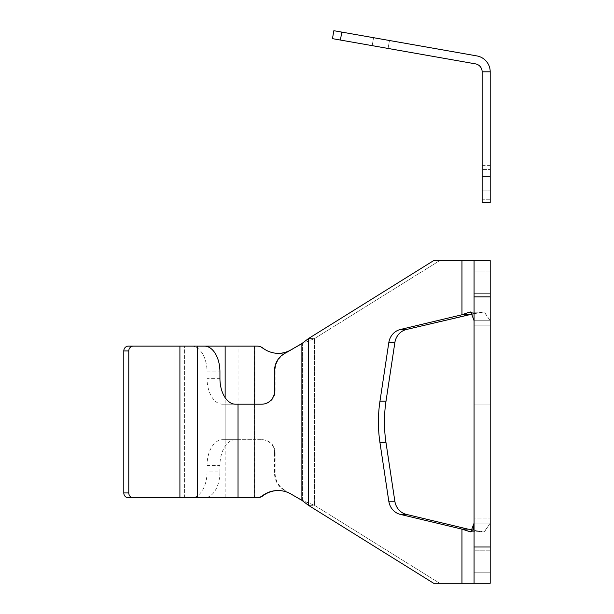 <?xml version="1.0" encoding="UTF-8"?>
<svg xmlns="http://www.w3.org/2000/svg" width="614" height="614" viewBox="0 0 614 614"><rect width="100%" height="100%" fill="white"/><g stroke="black" fill="none" stroke-linecap="round" stroke-linejoin="round"><path stroke-width="0.46" stroke-dasharray="3.07 2.3" d="M490.202 550.221L474.069 550.221L474.069 572.808L474.069 550.221L474.069 572.808L474.069 550.221L490.202 550.221L490.202 572.808L474.069 572.808L490.202 572.808L490.202 550.221M490.202 271.081L474.069 271.081L474.069 293.669L474.069 271.081L474.069 293.669L474.069 271.081L490.202 271.081L490.202 293.669L474.069 293.669L490.202 293.669L490.202 271.081M204.393 497.785L191.507 497.785A25.819 15.534 -90 0 0 207.048 471.966L219.935 471.966A25.819 15.534 90 0 1 204.393 497.785L238.032 497.785M128.779 350.947L128.779 492.942L123.798 492.942L123.798 350.947L128.779 350.947A4.843 4.605 90 0 1 133.384 346.112L256.483 346.112A9.678 9.678 -90 0 1 262.347 348.092A25.819 25.803 90 0 0 278.257 353.365M191.507 346.112A25.819 15.534 -90 0 1 207.048 371.923L207.048 378.377A25.819 15.534 90 0 0 222.583 404.196L238.032 404.196M261.656 404.196L262.216 404.196A12.909 12.902 -90 0 0 275.118 391.287L275.118 370.518A19.364 19.349 90 0 1 284.796 353.748L284.228 353.748M207.048 471.966L207.048 465.512A25.819 15.534 90 0 1 222.583 439.693L262.216 439.693L254.733 439.693L254.733 404.196L262.216 404.196M254.733 404.196L254.733 497.785L225.146 497.785L225.146 404.196L254.173 404.196M290.882 493.986L301.888 500.341L314.506 505.33L314.506 338.567L302.449 343.548L314.506 338.567L308.466 338.567L308.466 505.33L314.506 505.33L439.724 583.3L468.006 583.3L433.684 583.3L439.724 583.3L314.506 505.33L308.466 505.33L433.684 583.3L490.202 583.3L474.069 583.3L490.202 583.3L490.202 523.159L490.202 583.3L468.006 583.3L468.006 529.13L406.376 514.394A16.133 14.959 -90 0 1 394.848 501.231L386.006 442.686A129.086 119.684 -90 0 1 386.006 401.203L394.848 342.658A16.133 14.959 -90 0 1 406.376 329.503L468.006 314.767L468.006 260.589L439.724 260.589L314.506 338.567L308.466 338.567L433.684 260.589L490.202 260.589L490.202 320.731L474.069 320.731L474.069 260.589L474.069 320.731L490.202 320.731L490.202 260.589L468.006 260.589L468.006 314.767L461.958 314.767L461.958 260.589L490.202 260.589L490.202 583.3L474.069 583.3L474.069 325.85L474.069 583.3L461.958 583.3L468.006 583.3L468.006 529.13L461.958 529.13L400.328 514.394A16.133 14.959 -90 0 1 388.8 501.231L379.966 442.686A129.086 119.684 -90 0 1 379.966 401.203L388.8 342.658A16.133 14.959 -90 0 1 400.328 329.503L461.958 314.767L469.211 312.227L484.17 311.989L472.105 312.227M490.202 518.039L490.202 320.731L490.202 523.159L490.202 518.039L474.069 518.039L490.202 518.039M468.006 529.13L484.323 531.962L490.202 523.159L474.069 523.159L490.202 523.159L484.17 531.901L471.974 531.67M469.211 312.227L481.307 312.227L473.348 313.838L484.323 311.927L490.202 320.731L484.17 311.989M461.958 583.3L461.958 529.13L469.211 531.67L481.307 531.67L473.348 530.051L470.861 531.962L484.323 531.962M461.958 260.589L433.684 260.589L439.724 260.589L314.506 338.567L314.506 505.33L302.449 500.341L284.228 490.141L301.888 500.341L301.888 343.548L290.882 349.911L302.449 343.548L284.796 353.748M254.173 497.785L257.043 497.785M291.443 493.986A25.819 25.803 -90 0 0 278.257 490.525M222.583 404.196L235.469 404.196M123.798 492.942A4.843 4.605 -90 0 0 128.403 497.785L133.384 497.785A4.843 4.605 90 0 1 128.779 492.942M174.921 346.112L128.403 346.112L174.921 346.112L174.921 497.785L174.921 346.112M225.146 346.112L238.032 346.112L238.032 439.693L225.146 439.693L225.146 397.672M191.507 497.785L174.921 497.785M284.228 490.141A19.364 19.349 -90 0 1 274.558 473.371L275.118 473.371A19.364 19.349 90 0 0 284.796 490.141M262.216 439.693A12.909 12.902 -90 0 1 275.118 452.602L274.558 452.602L274.558 473.371M274.558 452.602A12.909 12.902 90 0 0 261.656 439.693M474.069 260.589L490.202 260.589L474.069 260.589L474.069 583.3M474.069 546.997L490.202 546.997M474.069 296.9L490.202 296.9M469.211 531.67L470.861 531.962M474.069 320.731L470.777 311.996M257.043 346.112L256.483 346.112M254.733 346.112L254.173 346.112L254.173 439.693L235.469 439.693A25.819 15.534 -90 0 0 219.935 465.512L207.048 465.512M275.118 452.602L275.118 473.371M291.443 349.911A25.819 25.803 -90 0 1 288.012 351.569M219.935 471.966L219.935 465.512M222.583 439.693L235.469 439.693M128.403 497.785L133.384 497.785M133.384 346.112L128.403 346.112A4.843 4.605 -90 0 0 123.798 350.947M388.071 48.452L389.476 40.509L373.581 37.707L389.476 40.509L373.581 37.707L389.476 40.509L373.581 37.707L389.476 40.509L373.581 37.707L389.476 40.509L388.071 48.452L389.476 40.509L388.071 48.452L372.184 45.651L373.581 37.707L372.184 45.651L388.071 48.452L372.184 45.651L388.071 48.452L372.184 45.651L373.581 37.707L372.184 45.651L388.071 48.452M482.136 202.789L482.136 199.765L482.136 202.789L490.202 202.789L490.202 71.807A16.133 16.133 0 0 0 476.871 55.92L333.855 30.7L332.458 38.644L475.466 63.864A8.066 8.066 0 0 1 482.136 71.807L482.136 202.789M482.136 190.854L490.202 190.854L490.202 169.548L490.202 190.854L490.202 169.548L490.202 190.854L482.136 190.854L482.136 169.548L490.202 169.548L482.136 169.548L482.136 190.854M490.202 199.765L490.202 165.396L490.202 199.765L482.136 199.765L482.136 165.396L482.136 199.765L490.202 199.765M482.136 71.807L490.202 71.807M184.4 497.785L184.4 346.112L184.4 497.785M490.202 438.972L474.069 438.972L490.202 438.972M490.202 404.925L474.069 404.925L490.202 404.925M490.202 325.85L474.069 325.85L490.202 325.85M302.449 500.341L302.449 343.548L302.449 500.341M274.558 370.518L275.118 370.518M275.118 391.287L274.558 391.287M219.935 378.377L207.048 378.377M207.048 371.923L219.935 371.923M406.376 329.503L400.328 329.503M406.376 514.394L400.328 514.394M394.848 501.231L388.8 501.231M394.848 342.658L388.8 342.658M386.006 401.203L379.966 401.203M386.006 442.686L379.966 442.686M197.286 346.112L197.286 497.785M262.347 348.092L262.907 348.092M179.91 346.112L179.91 497.785M482.136 176.318L490.202 176.318M340.402 40.048L341.806 32.105M470.861 311.927L484.323 311.927M470.777 531.901L484.17 531.901M278.541 490.525L277.981 490.525M278.541 353.365L277.981 353.365M482.136 165.396L490.202 165.396"/><path stroke-width="0.92" d="M128.779 492.942L128.779 350.947L123.798 350.947L123.798 492.942L128.779 492.942A4.843 4.605 90 0 0 133.384 497.785L256.483 497.785A9.678 9.678 -90 0 0 262.347 495.805A25.819 25.803 90 0 1 290.882 493.986L301.888 500.341L308.466 505.33L433.684 583.3L474.069 583.3L474.069 260.589L490.202 260.589L490.202 296.9L474.069 296.9M474.069 260.589L433.684 260.589L308.466 338.567L301.888 343.548L284.228 353.748A19.364 19.349 -90 0 0 274.558 370.518L274.558 391.287A12.909 12.902 90 0 1 261.656 404.196L235.469 404.196A25.819 15.534 -90 0 1 219.935 378.377L219.935 371.923A25.819 15.534 90 0 0 204.393 346.112L133.384 346.112A4.843 4.605 90 0 0 128.779 350.947M461.958 260.589L461.958 314.767L468.006 314.767L473.348 313.838L406.376 329.503A16.133 14.959 -90 0 0 394.848 342.658L386.006 401.203A129.086 119.684 -90 0 0 386.006 442.686L394.848 501.231A16.133 14.959 -90 0 0 406.376 514.394L468.006 529.13L461.958 529.13L461.958 583.3M472.105 312.227L469.211 312.227L461.958 314.767L400.328 329.503A16.133 14.959 -90 0 0 388.8 342.658L379.966 401.203A129.086 119.684 -90 0 0 379.966 442.686L388.8 501.231A16.133 14.959 -90 0 0 400.328 514.394L461.958 529.13L470.777 531.901L474.069 523.159L473.348 530.051L468.006 529.13M474.069 546.997L490.202 546.997L490.202 296.9M474.069 583.3L490.202 583.3L490.202 546.997M469.211 312.227L470.861 311.927L474.069 320.731M471.974 531.67L469.211 531.67M278.257 490.525A25.819 25.803 -90 0 0 262.907 495.805A9.678 9.678 90 0 1 257.043 497.785L256.483 497.785M123.798 350.947A4.843 4.605 -90 0 1 128.403 346.112L133.384 346.112M133.384 497.785L128.403 497.785A4.843 4.605 -90 0 1 123.798 492.942M204.393 346.112L257.043 346.112A9.678 9.678 90 0 1 262.907 348.092A25.819 25.803 -90 0 0 288.012 351.569M278.257 353.365A25.819 25.803 90 0 0 290.882 349.911M301.888 343.548L308.466 338.567L308.466 505.33L301.888 500.341L301.888 343.548M174.921 497.785L128.403 497.785M482.136 202.789L482.136 71.807L490.202 71.807L490.202 202.789L482.136 202.789M482.136 71.807A8.066 8.066 0 0 0 475.466 63.864L332.458 38.644L333.855 30.7L476.871 55.92A16.133 16.133 0 0 1 490.202 71.807M254.173 404.196L254.173 497.785M406.376 514.394L400.328 514.394M406.376 329.503L400.328 329.503M394.848 342.658L388.8 342.658M394.848 501.231L388.8 501.231M386.006 442.686L379.966 442.686M386.006 401.203L379.966 401.203M238.032 404.196L238.032 497.785M197.286 497.785L197.286 346.112M262.347 495.805L262.907 495.805M179.91 497.785L179.91 346.112M225.146 397.672L225.146 346.112M254.733 404.196L254.733 346.112M482.136 176.318L490.202 176.318M340.402 40.048L341.806 32.105"/></g></svg>
